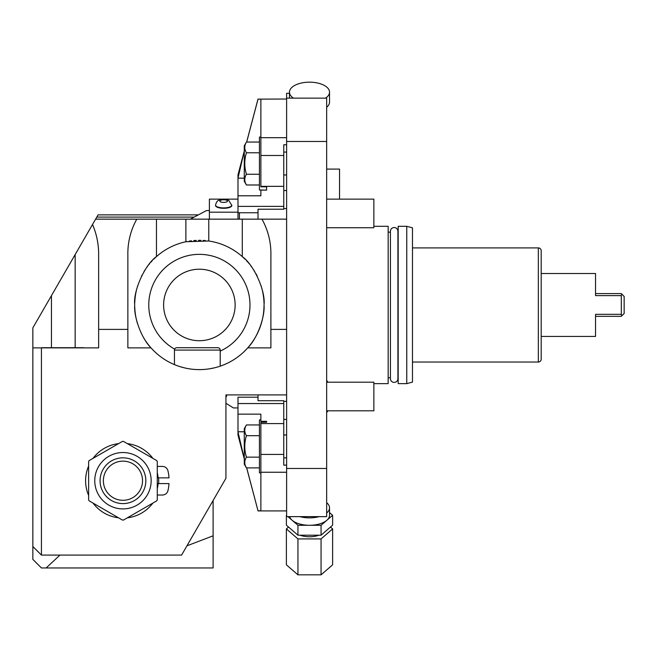 <?xml version="1.0" encoding="UTF-8"?>
<svg xmlns="http://www.w3.org/2000/svg" width="657" height="657" viewBox="0 0 657 657"><rect width="100%" height="100%" fill="white"/><g stroke="black" fill="none" stroke-linecap="round" stroke-linejoin="round"><path stroke-width="0.99" d="M258.012 394.906L258.012 400.713L283.758 400.713L283.758 403.546L237.99 403.546L237.99 414.14L260.87 414.14L260.87 421.342L266.594 421.342L266.594 422.237L260.87 422.237L260.87 472.243L286.616 472.243M260.87 472.243L260.87 510.793L258.012 510.793L246.687 467.891M246.646 467.891L258.012 510.793M51.443 347.709L51.443 295.65L32.85 327.851L32.85 347.873L41.432 347.873L41.432 555.091L181.595 555.091L225.926 478.296L225.926 394.906L286.616 394.906L286.616 516.64L319.072 516.64A20.022 10.011 180 0 1 299.929 516.64M198.389 214.864L98.082 214.864L92.538 224.472C96.719 234.319 98.755 244.519 98.64 255.064L98.64 347.873L41.432 347.873M51.443 295.65L62.883 275.825L51.443 295.65M62.883 275.825L91.142 226.879M186.949 545.819L213.106 535.816L213.106 567.968L41.432 567.968L32.85 559.386L32.85 347.873M213.106 535.816L213.106 500.511M99.848 555.091L146.059 555.091M59.943 555.091L46.138 567.968M41.432 555.091L32.85 546.509M289.474 93.294L286.616 93.294L286.616 98.148L326.66 98.148L326.66 141.469L286.616 141.469L286.616 219.151L242.277 219.151L242.277 256.616A64.649 64.649 0 0 0 208.77 241.004L185.882 241.743L185.882 219.151L136.763 219.151C130.587 230.435 127.622 242.408 127.86 255.064L127.86 329.387L98.64 329.387M127.86 329.387L127.86 347.873L151.02 347.873A64.649 64.649 0 0 0 247.73 347.873L270.889 347.873L270.889 329.387L286.616 329.387L286.616 394.906M226.55 396.5L225.926 396.5L226.55 396.5L226.55 394.906L225.926 394.906M286.616 219.151L286.616 329.387M326.66 141.469L326.66 468.466L286.616 468.466M286.616 141.469L286.616 98.148M283.758 208.581L286.616 208.581M258.012 219.151L258.012 209.213L283.758 209.213L283.758 206.388L237.99 206.388L237.99 219.151M185.882 219.151L242.277 219.151M136.763 219.151L95.61 219.151M207.883 240.881A64.649 64.649 0 0 1 208.77 241.004L208.77 219.151M264.024 304.963C265.067 315.992 258.004 337.608 247.73 347.873A64.649 64.649 0 0 0 264.024 304.963C265.781 291.306 253.865 264.566 242.277 256.616A64.649 64.649 0 0 1 245.061 259.228M261.987 219.151C268.163 230.435 271.127 242.408 270.889 255.064L270.889 329.387M134.751 306.803A64.649 64.649 0 0 0 134.833 308.65M134.866 309.192A64.649 64.649 0 0 0 136.18 318.579M136.27 319.015A64.649 64.649 0 0 0 136.689 320.78M137.009 321.996A64.649 64.649 0 0 0 137.313 323.055M143.185 336.934A64.649 64.649 0 0 0 144.425 339.02M145.706 340.999A64.649 64.649 0 0 0 151.02 347.873C140.746 337.608 133.683 315.992 134.726 304.963C132.969 291.306 144.877 264.566 156.465 256.616L156.465 219.151M174.442 364.61L174.442 350.091L220.21 350.091L220.21 366.163M177.111 365.662L177.677 365.867L177.111 365.662M178.302 366.08L178.975 366.31L178.302 366.08M179.698 366.549L180.379 366.762L179.698 366.549M180.47 366.787L184.937 367.977L180.47 366.787M185.931 368.199L186.949 368.405L185.931 368.199M187.992 368.602L189.052 368.782L187.992 368.602M190.119 368.947L191.203 369.094L190.119 368.947M192.296 369.226L194.513 369.431L192.296 369.226M195.622 369.505L196.739 369.562L195.622 369.505M197.847 369.595L198.964 369.612L197.847 369.595M200.073 369.612L201.182 369.587L200.073 369.612M203.366 369.489L204.45 369.415L203.366 369.489M205.518 369.316L206.569 369.209L205.518 369.316M207.596 369.086L208.614 368.947L207.596 369.086M209.599 368.799L214.034 367.928L209.599 368.799M214.067 367.92L214.847 367.731L214.067 367.92M215.57 367.55L216.252 367.37L215.57 367.55M216.884 367.197L217.303 367.074L216.884 367.197M134.759 303.049A64.649 64.649 0 0 1 134.841 301.111M134.89 300.405A64.649 64.649 0 0 1 134.956 299.576M134.989 299.149A64.649 64.649 0 0 1 135.868 292.907M135.892 292.743A64.649 64.649 0 0 1 136.328 290.665M136.648 289.335A64.649 64.649 0 0 1 136.902 288.341M137.403 286.567A64.649 64.649 0 0 1 137.592 285.935M141.518 276.121A64.649 64.649 0 0 1 141.904 275.357M144.014 271.579A64.649 64.649 0 0 1 145.345 269.477M146.7 267.489A64.649 64.649 0 0 1 148.08 265.617M149.016 264.434A64.649 64.649 0 0 1 149.689 263.605M150.88 262.217A64.649 64.649 0 0 1 152.284 260.673M153.689 259.228A64.649 64.649 0 0 1 186.974 241.521M189.216 241.127A64.649 64.649 0 0 1 191.499 240.799M193.831 240.561A64.649 64.649 0 0 1 194.718 240.487M195.195 240.454A64.649 64.649 0 0 1 196.18 240.396M198.529 240.322A64.649 64.649 0 0 1 199.506 240.322M199.991 240.322A64.649 64.649 0 0 1 200.87 240.339M203.185 240.429A64.649 64.649 0 0 1 205.46 240.61M246.465 260.673A64.649 64.649 0 0 1 247.87 262.217M248.781 263.276A64.649 64.649 0 0 1 249.266 263.859M250.662 265.617A64.649 64.649 0 0 1 252.05 267.489M253.405 269.477A64.649 64.649 0 0 1 254.727 271.579M256.008 273.797A64.649 64.649 0 0 1 257.232 276.121M261.158 285.935A64.649 64.649 0 0 1 261.33 286.509M261.847 288.341A64.649 64.649 0 0 1 262.11 289.351M262.422 290.665A64.649 64.649 0 0 1 263.26 295.059M263.26 295.108A64.649 64.649 0 0 1 263.531 297.013M263.547 297.136A64.649 64.649 0 0 1 263.761 299.149M263.802 299.617A64.649 64.649 0 0 1 263.859 300.364M263.909 301.111A64.649 64.649 0 0 1 263.991 303.049M220.21 351.101A50.622 50.622 0 0 0 199.375 254.349A50.622 50.622 0 0 0 174.647 349.13M163.618 304.963A35.757 35.757 0 0 0 199.375 340.72A35.757 35.757 0 0 0 235.132 304.963A35.757 35.757 0 0 0 199.375 269.214A35.757 35.757 0 0 0 163.618 304.963M92.538 224.472L75.153 254.579L75.153 347.709M42.385 347.709L83.382 347.709L42.385 347.709A2.382 2.382 0 0 0 41.522 347.873M83.382 347.709A2.382 2.382 0 0 1 84.252 347.873M176.823 347.709L217.828 347.709L176.823 347.709A2.382 2.382 0 0 0 174.442 350.091M217.828 347.709A2.382 2.382 0 0 1 220.21 350.091M209.386 210.569L206.462 210.569L190.325 219.151M194.209 217.089L96.801 217.089M244.281 178.162L237.99 178.162L237.99 174.819L244.281 150.995M243.887 152.67L237.99 178.162L237.99 206.388M237.99 212.186L209.386 212.186L209.386 199.128L237.99 199.128M209.386 219.151L209.386 212.186M239.419 212.745L239.419 219.151M215.537 205.107L215.537 205.51A8.155 2.792 0 0 0 223.684 208.302A8.155 2.792 0 0 0 231.839 205.51L228.923 200.59C228.398 199.613 225.285 199.449 219.586 200.106C217.746 200.139 216.391 201.806 215.537 205.107A8.155 2.792 0 0 0 223.684 207.899A8.155 2.792 0 0 0 231.839 205.107M286.616 144.778L283.758 144.778L283.758 206.388M246.687 142.043L258.012 99.141L260.87 99.141L260.87 186.818L266.594 186.818L266.594 190.128L260.87 190.128L260.87 195.794L237.99 195.794M260.87 186.35L283.758 186.35M260.87 137.058L259.441 137.058L259.441 189.972L266.594 190.128M266.594 186.818L266.594 187.697M259.441 142.043L246.432 142.043C244.223 145.624 244.223 149.205 246.432 152.777C244.223 159.938 244.223 167.092 246.432 174.253C244.223 177.825 244.223 181.406 246.432 184.987L245.373 182.786M246.432 142.043L244.281 145.764L244.281 181.266L246.432 184.987L259.441 184.987M246.432 152.777L259.441 152.777M246.432 174.253L259.441 174.253M258.012 99.141L286.616 99.018M243.172 155.397L242.918 156.358M238.68 173.588L238.532 174.335M238.277 175.682L238.121 176.708M260.87 137.683L286.616 137.683M293.433 98.148A20.022 10.011 0 0 1 289.474 92.177A20.022 10.011 0 0 1 309.504 82.166A20.022 10.011 180 0 1 329.527 92.177A20.022 10.011 180 0 1 325.568 98.148M329.527 92.177L329.527 102.09A20.022 10.011 180 0 1 326.66 107.247M326.66 468.466L326.66 516.64L319.072 516.64M326.66 502.687A20.022 10.011 180 0 1 329.527 507.845L329.527 515.277A20.022 10.011 180 0 1 326.841 520.287A20.022 10.011 180 0 1 309.504 525.288A20.022 10.011 180 0 1 292.16 520.287A20.022 10.011 180 0 1 289.663 516.64M329.527 507.845A20.022 10.011 180 0 1 326.66 513.002M286.616 515.482L286.616 515.072M329.527 512.591L332.623 515.277L321.059 525.288L297.941 525.288L287.955 516.64M286.378 515.277L286.378 525.189L297.941 535.2L321.059 535.2L332.623 525.189L332.623 515.277M297.941 525.288L297.941 535.2M321.059 525.288L321.059 535.2M318.932 535.2A15.735 7.868 180 0 1 300.068 535.2M330.479 527.045L332.623 528.901L321.059 538.912L297.941 538.912L286.378 528.901L288.53 527.045M286.378 528.901L286.378 564.823L297.941 574.834L297.941 538.912M321.059 538.912L321.059 574.834L297.941 574.834M332.623 528.901L332.623 564.823L321.059 574.834M373.858 383.631L388.164 383.631L388.164 226.304L373.858 226.304M388.164 232.167L390.422 232.167M388.164 377.767L390.422 377.767M390.422 378.654A3.745 3.745 0 0 0 394.167 382.399A3.745 3.745 0 0 0 397.92 378.654L397.92 231.28A3.745 3.745 0 0 0 394.167 227.536A3.745 3.745 0 0 0 390.422 231.28L390.422 378.654M398.175 383.631L398.175 226.304L406.757 226.304L406.757 383.631L398.175 383.631M406.757 226.304L412.481 227.839L412.481 382.095L406.757 383.631M412.481 247.903L538.338 247.903L538.338 362.032L412.481 362.032M538.338 362.032A2.858 2.858 0 0 0 541.196 359.174L541.196 250.76A2.858 2.858 0 0 0 538.338 247.903M621.341 314.834L621.292 295.609L595.546 295.609L595.546 273.501L541.196 273.501M595.546 273.501L595.546 293.597L621.292 293.597L621.826 294.131L621.341 295.1M595.546 336.433L595.546 314.325L621.292 314.325L621.826 315.803L621.292 316.337L595.546 316.337L595.546 336.433L541.196 336.433M621.826 315.803L624.15 313.479L624.15 296.455L621.826 294.131M339.538 199.128L339.538 169.095L326.66 169.095M326.66 410.806L373.858 410.806L373.858 382.202L326.66 382.202M326.66 227.733L373.858 227.733L373.858 199.128L326.66 199.128M326.66 412.251A2.546 2.546 0 0 0 327.9 410.806M327.9 382.202A2.546 2.546 0 0 0 326.66 380.756M260.87 155.495L283.758 155.495M286.616 174.959L283.758 174.959M286.616 152.071L283.758 152.071M225.926 403.267L233.416 407.94L237.99 407.94M286.616 401.353L283.758 401.353M237.99 403.546L237.99 397.189L258.012 397.189M286.616 465.148L283.758 465.148L283.758 403.546M244.281 458.775L237.99 431.969M242.302 451.203L243.517 455.859M243.887 457.264L244.24 458.602M244.281 458.939L237.99 435.115L237.99 431.772L244.281 431.772M237.99 414.14L237.99 431.772M260.87 423.584L283.758 423.584M260.87 419.963L259.441 419.963L259.441 472.876L260.87 472.876M259.441 424.948L246.432 424.948C244.223 428.528 244.223 432.109 246.432 435.681C244.223 442.843 244.223 449.996 246.432 457.149C244.223 460.729 244.223 464.31 246.432 467.891L245.373 465.69M246.432 424.948L244.281 428.668L244.281 464.171L246.432 467.891L259.441 467.891M246.432 435.681L259.441 435.681M246.432 457.149L259.441 457.149M260.87 454.43L283.758 454.43M286.616 457.863L283.758 457.863M286.616 434.975L283.758 434.975M158.592 483.585A35.757 35.757 0 0 0 158.592 477.861M157.278 472.777A32.751 32.751 0 0 1 158.132 477.861L169.005 477.861A43.592 43.592 0 0 0 167.962 470.839A5.724 5.724 0 0 0 162.386 466.421L157.458 466.421A37.35 37.35 0 0 0 157.278 465.994M157.278 495.452A37.35 37.35 0 0 0 157.458 495.025L162.386 495.025A5.724 5.724 0 0 0 167.962 490.598A43.592 43.592 0 0 0 169.005 483.585L158.132 483.585A32.751 32.751 0 0 1 157.278 488.66M152.876 458.356A37.35 37.35 0 0 0 127.359 443.631M118.547 443.631A37.35 37.35 0 0 0 93.031 458.356M88.629 465.994A37.35 37.35 0 0 0 88.629 495.452M93.031 503.081A37.35 37.35 0 0 0 118.547 517.815M127.359 517.815A37.35 37.35 0 0 0 152.876 503.081M122.424 441.397A39.33 39.33 0 0 1 122.958 441.389A39.33 39.33 0 0 1 123.491 441.397L156.744 460.598A39.33 39.33 0 0 1 157.278 461.518L157.278 499.92A39.33 39.33 0 0 1 156.744 500.848L123.491 520.048A39.33 39.33 0 0 1 122.958 520.048A39.33 39.33 0 0 1 122.424 520.048L89.163 500.848A39.33 39.33 0 0 1 88.629 499.92L88.629 461.518A39.33 39.33 0 0 1 89.163 460.598L122.424 441.397M122.958 452.525A28.194 28.194 0 0 0 94.764 480.719A28.194 28.194 0 0 0 122.958 508.912A28.194 28.194 0 0 0 151.151 480.719A28.194 28.194 0 0 0 122.958 452.525M145.838 480.719A22.88 22.88 0 0 1 122.958 503.607A22.88 22.88 0 0 1 100.069 480.719A22.88 22.88 0 0 1 122.958 457.839A22.88 22.88 0 0 1 145.838 480.719M142.536 480.719A19.579 19.579 0 0 0 122.958 461.14A19.579 19.579 0 0 0 103.371 480.719A19.579 19.579 0 0 0 122.958 500.297A19.579 19.579 0 0 0 142.536 480.719M219.824 201.075A3.86 1.322 0 0 0 223.684 202.397A3.86 1.322 0 0 0 227.552 201.075A3.86 1.322 0 0 0 223.684 199.761A3.86 1.322 0 0 0 219.824 201.075M258.012 510.916L286.616 510.916M283.758 190.546L286.616 190.546M258.012 212.745L237.99 212.745M246.646 142.043L258.012 99.018M289.474 92.177L289.474 98.148M286.616 419.388L283.758 419.388"/></g></svg>
